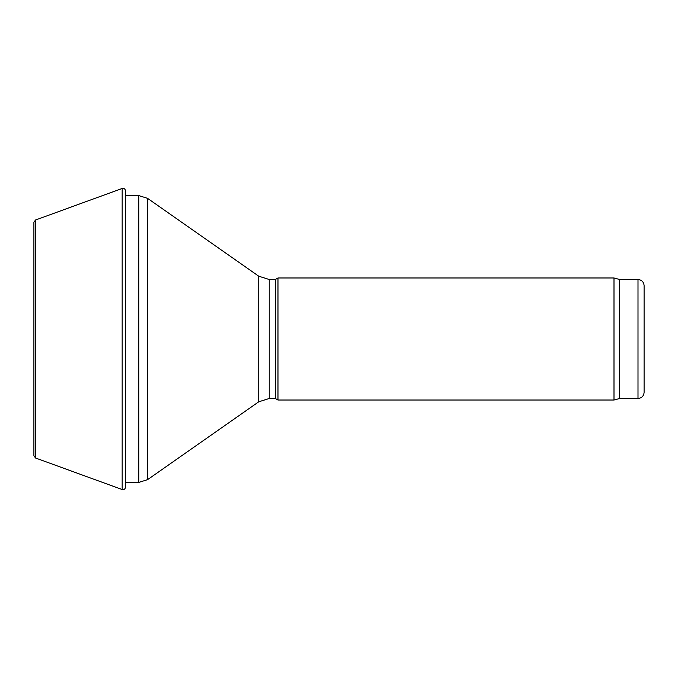 <?xml version="1.0" encoding="UTF-8"?>
<svg xmlns="http://www.w3.org/2000/svg" width="678" height="678" viewBox="0 0 678 678"><rect width="100%" height="100%" fill="white"/><g stroke="black" fill="none" stroke-linecap="round" stroke-linejoin="round"><path stroke-width="1.02" d="M269.234 398.495L275.336 398.495L275.336 279.506L269.234 279.506L269.234 398.495L258.733 401.808L258.733 276.192L147.575 198.357L147.575 479.643L138.829 482.397L138.829 195.603L125.43 195.603M275.336 398.495L277.98 400.02L277.98 277.98L275.336 279.506M619.692 398.495L619.692 279.506L637.998 279.506L637.998 398.495L619.692 398.495L613.997 400.02L613.997 277.98L277.98 277.98M637.998 398.495C641.702 398.13 643.736 396.096 644.1 392.393L644.1 285.608C643.736 281.904 641.702 279.87 637.998 279.506M35.51 220.011L35.51 457.989L33.9 455.701L33.9 222.299L35.51 220.011L122.167 188.467L122.167 489.533C124.057 489.88 125.15 489.126 125.43 487.27L125.43 190.73C125.15 188.874 124.057 188.12 122.167 188.467M138.829 482.397L125.43 482.397M138.829 195.603L147.575 198.357M258.733 401.808L147.575 479.643M258.733 276.192L269.234 279.506M613.997 400.02L277.98 400.02M619.692 279.506L613.997 277.98M35.51 457.989L122.167 489.533M125.388 191.154L125.43 190.73"/></g></svg>
